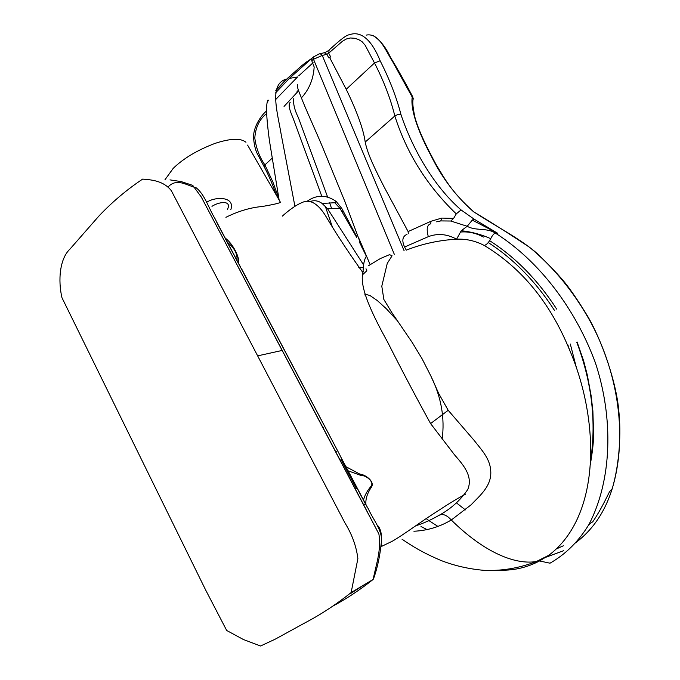 <?xml version="1.0" encoding="UTF-8"?>
<svg xmlns="http://www.w3.org/2000/svg" width="680" height="680" viewBox="0 0 680 680"><rect width="100%" height="100%" fill="white"/><g stroke="black" fill="none" stroke-linecap="round" stroke-linejoin="round"><path stroke-width="1.02" d="M247.579 145.087L280.449 202.308C279.31 203.201 273.3 204.587 262.429 206.474C250.631 207.494 238.459 211.097 225.904 217.303M282.302 216.138C290.785 208.531 298.172 203.694 304.462 201.62C313.726 199.291 321.708 208.803 327.148 218.484C337.951 236.436 349.877 254.49 362.925 272.629C358.921 287.351 373.303 316.183 387.694 342.236C401.327 369.291 415.625 396.406 430.584 423.58L454.588 454.912C463.59 465.205 473.118 476.272 467.798 489.438C460.445 500.293 450.806 508.954 438.881 515.432C442.561 513.391 446.692 514.921 451.282 520.013L471.053 504.858C479.417 495.966 492.583 485.664 490.612 469.778C489.651 458.15 481.168 449.412 473.935 440.147L448.196 410.295L438.685 393.465L430.772 375.81L422.042 358.7L412.225 342.49L391.782 312.502L383.86 299.481L381.795 286.186L387.251 263.406L392.079 255.782L389.555 254.651L380.426 258.519L368.704 265.582M363.494 500.183C364.582 495.575 367.106 490.926 371.067 486.242L371.671 486.761C374.808 480.675 363.885 474.062 359.941 474.173L345.754 466.582M238.527 263.517C240.176 257.899 232.688 243.27 225.02 237.957M217.047 222.845L215.45 219.385C208.905 208.939 204.884 194.514 196.137 187.773C186.651 185.419 177.114 177.769 168.359 186.66M211.964 206.338C219.257 201.552 232.093 200.081 227.46 209.346M230.783 209.737C235.535 196.393 215.271 196.239 206.524 202.402M164.985 179.732L173.196 168.376C183.311 158.508 197.191 150.203 214.829 143.463C230.401 138.338 240.779 137.946 245.964 142.273M361.479 246.44L362.041 247.613M307.224 201.178C316.752 194.531 326.417 194.624 336.209 201.458L341.819 208.496L356.83 236.878M394.306 254.294L313.505 59.27L322.252 55.437L320.918 54.162L319.286 53.822L313.675 56.831L313.505 59.27L311.754 60.69L314.168 66.98C313.403 79.152 309.153 89.445 301.418 97.86M293.726 98.668C293.063 103.776 294.627 110.151 298.435 117.776L327.556 196.869M329.63 202.835L331.602 208.513M341.819 208.496L340.076 208.437L356.66 237.346M365.942 255.442L366.392 256.292C365.211 257.762 364.267 260.618 363.562 264.86L327.539 208.701L322.091 203.447L334.755 202.733L340.085 208.437L327.539 208.701M297.585 87.712L297.389 84.719C296.99 86.181 298.112 90.023 300.773 96.228C304.58 106.564 314.373 127.806 321.878 145.469L345.041 201.918L360.247 242.565L360.706 244.052L359.38 242.046L366.392 256.292M448.196 410.295L430.584 423.58C415.625 396.406 401.327 369.291 387.694 342.236C373.303 316.183 358.921 287.351 362.925 272.629L363.562 264.86M358.675 267.206L363.001 267.41M428.306 236.666C437.699 233.147 447.125 233.996 456.586 239.199C466.046 238.731 475.277 240.822 484.279 245.472C486.608 244.757 488.758 242.488 490.722 238.654C481.151 234.422 471.325 231.778 461.236 230.715L456.586 239.199C438.931 240.219 422.161 243.865 406.274 250.155L404.591 247.01L428.306 236.666C426.36 229.347 427.014 225.123 430.27 223.983M490.722 238.654C492.617 234.872 494.258 233.078 495.652 233.274C538.645 260.584 575.212 308.014 595.399 362.822C613.632 418.038 612.162 479.757 589.042 524.306C578.799 541.212 565.794 554.174 550.01 563.193L539.52 560.957L548.717 555.347C601.052 516.154 600.142 420.572 569.423 349.596C550.248 302.88 521.866 268.175 484.279 245.472C486.608 244.757 488.758 242.488 490.722 238.654C492.617 234.872 494.258 233.078 495.652 233.274C487.118 227.434 475.685 231.175 467.202 226.278L461.236 230.715M237.014 260.652C237.618 253.921 234.362 247.775 227.264 242.199M239.011 264.418L339.719 454.767L241.578 268.812M216.835 222.53L238.807 264.137M341.675 458.856L339.719 454.767M365.347 507.935L366.103 507.994L365.373 507.977M365.644 504.262L368.5 509.15M371.671 486.761C367.175 493.331 365.279 499.383 366.001 504.909M371.067 486.242C374.637 481.687 365.381 474.954 361.344 475.6L347.947 470.747M341.572 458.745L365.559 504.186M556.69 309.111C537.939 280.109 515.559 257.286 489.558 240.635M483.497 237.056C475.813 232.959 468.044 231.302 460.198 232.084M567.842 344.82L569.466 349.699M576.606 368.458L570.316 344.037M488.248 242.548C513.783 259.012 535.832 281.588 554.395 310.284M324.224 52.666L326.893 54.306L324.436 52.666L319.974 53.831M495.652 233.274L497.496 233.189L472.277 220.116L473.952 219.045L461.065 209.933C433.185 185.648 412.182 147.959 401.072 114.903C396.449 97.104 389.47 79.059 380.128 60.766C375.436 48.867 364.956 29.113 349.401 34.731C345.134 35.029 334.475 45.254 329.162 49.963L328.703 53.151L327.165 54.23M412.896 97.147L412.284 96.747L413.236 98.6L412.879 100.674M575.11 543.141C592.569 530.204 604.937 512.065 612.212 488.716C627.742 437.333 618.46 373.711 590.725 322.252C574.362 292.553 554.013 267.589 529.694 247.384C510.739 234.719 492.014 222.827 473.501 211.709C455.855 196.087 441.745 177.497 431.171 155.941C420.376 135.898 410.065 111.129 412.225 97.087L413.168 98.94L412.845 100.938M412.225 97.087L392.173 60.784C385.424 50.354 378.93 32.529 366.188 35.114M359.091 238.791L366.231 255.468M366.452 255.969L370.158 264.622M313.115 57.282L311.984 58.208L311.754 60.69M408.28 233.699L408.119 231.574L383.775 186.311C376.38 171.572 367.65 154.844 365.211 142.052C363.426 129.336 357.094 111.758 346.214 89.301L329.724 57.681L330.616 56.814L328.729 57.834L329.724 57.681M404.591 247.01C401.642 240.593 402.441 236.376 406.98 234.353M408.349 232.058L408.187 231.54L431.026 221.255L430.686 223.822L431.026 221.255L441.737 218.093L453.619 218.382L456.271 213.877C427.159 185.912 406.674 153.263 394.833 115.94C390.532 98.609 383.758 80.962 374.501 62.993L380.128 60.766M472.277 220.116L467.202 226.278L450.806 221.025L440.785 220.915L441.745 218.093L440.776 220.915L436.602 221.833M473.952 219.045L497.496 233.189M450.806 221.025L453.619 218.382M461.065 209.933L456.271 213.877M171.343 190.714C163.668 180.871 151.802 179.8 142.656 179.103C126.616 189.805 111.987 202.172 98.77 216.197L69.912 249.152C59.687 258.757 57.902 280.373 61.965 297.721L205.649 590.002L226.686 630.479L243.423 639.531L260.576 646L275.264 639.149L304.708 622.999C320.594 614.694 336.065 604.554 351.135 592.586L357.884 558.62C356.363 546.346 352.07 534.488 345.015 523.048L171.343 190.714M298.75 75.828L313.098 62.73M372.649 35.334C379.652 39.508 385.569 46.784 390.388 57.154C398.046 69.785 405.518 83.045 412.794 96.934L413.168 98.94C412.7 101.218 412.199 104.507 414.953 117.394C418.736 131.351 427.796 149.251 436.381 165.087C445.23 179.325 450.976 191.565 473.798 211.854L473.798 211.854C494.615 225.641 520.285 238.646 537.268 253.58C550.103 265.948 559.538 275.918 565.59 283.492C571.906 291.55 579.292 302.524 587.75 316.404C601.936 340.714 616.454 382.339 618.825 411.213C621.154 432.106 619.71 463.327 612.212 488.716L609.484 491.81C606.288 497.956 601.477 508.912 592.798 521.747L589.042 524.306M442.153 439.187C444.924 418.081 441.269 397.256 431.188 376.72M397.197 320.552L386.418 308.83L377.298 300.551L369.971 295.519L364.684 294.066M297.543 76.976L289.349 78.395L311.389 58.735M576.733 342.133C591.983 382.576 596.556 422.399 590.452 461.592M257.652 355.861L282.234 350.429L201.263 196.979L192.737 185.368L181.28 181.619L169.992 179.877L181.28 181.619L192.737 185.368L201.263 196.979L378.879 533.936C381.556 550.163 375.887 565.114 373.175 579.411C359.89 589.942 346.366 598.885 332.605 606.237C346.366 598.885 359.89 589.942 373.175 579.411C375.887 565.114 381.556 550.163 378.879 533.936L355.224 488.75L357.195 488.274M350.498 593.606L364.82 584.4M374.068 577.303C377.561 567.043 379.925 555.891 381.157 543.856C383.724 531.522 373.192 519.971 368.254 508.691M310.437 201.433C314.432 200.065 318.317 200.736 322.091 203.447M438.881 515.432C430.534 520.14 422.807 523.591 415.709 525.784M401.999 539.181C412.335 546.21 422.034 552.364 440.785 560.388C454.062 565.607 468.325 568.913 483.556 570.308C501.449 571.158 519.027 568.242 536.282 561.561L539.52 560.957C526.549 567.825 512.644 570.877 497.785 570.12M548.717 555.347L536.274 561.561C515.338 564.885 484.806 553.01 451.282 520.013C439.569 526.923 427.116 530.663 413.907 531.233M294.89 206.142L281.103 133.952C277.406 111.962 268.787 83.954 286.382 79.093L275.859 90.296M365.738 294.219L364.99 295.086M563.729 550.673L543.481 558.135M289.349 78.395L275.425 93.024M297.389 77.138L275.596 99.611M426.164 518.619L428.927 520.591M429.471 520.973L437.844 526.38M284.053 106.411L297.466 92.029M366.001 268.753L366.843 270.733L362.814 274.524M268.787 100.513L268.243 100.903M290.19 102.365C287.232 105.748 291.431 113.585 293.828 120.173L321.819 196.325M325.244 206.168L332.171 226.347M362.55 272.17L363.545 271.677L362.423 272.017M343.757 211.896L342.193 211.642M336.209 201.458L334.755 202.733M340.493 460.836L341.062 459.45L356.303 488.333M363.664 504.756L364.999 504.798M328.729 57.834L326.893 54.306L322.252 55.437L404.115 250.742M330.616 56.814L328.703 53.151L342.55 41.183L346.366 38.989L350.429 37.986L354.526 38.258L358.504 39.483L362.168 41.786L365.202 45.331L374.501 62.993L346.214 89.301M401.072 114.903L397.953 114.546L395.156 115.685L365.211 142.052M465.383 509.906L456.39 502.835M322.923 427.533L323.62 427.754M588.132 525.861L590.146 523.549M282.234 350.429L355.224 488.75M563.329 545.785L556.699 548.794M272.017 158.295L264.902 164.908L272.858 181.917L278.987 199.019M266.755 113.475C259.548 119.043 255.561 127.219 254.796 138.014C256.122 148.087 259.488 157.055 264.902 164.908L264.197 166.812C269.042 175.771 274.397 188.964 276.42 195.287M297.236 90.84L296.846 92.692L297.381 91.222M240.388 266.798L215.866 220.405M367.124 506.829L340.467 456.382M328.363 50.643L325.074 52.521M275.774 90.737L287.3 78.523L301.172 66.189C306.96 61.328 308.728 60.588 311.398 58.684M577.082 341.972L583.678 361.012L587.299 374.995L591.149 395.853L592.884 411.017L593.597 434.656C593.581 442.025 592.467 452.072 590.257 464.788M351.135 592.586L373.175 579.411M465.758 494.037C453.433 500.667 446.853 505.087 430.262 515.865C420.129 522.495 403.121 534.981 392.411 541.169L381.76 546.303L381.115 544.119M381.429 535.899C381.012 530.63 379.466 526.915 376.788 524.773M279.131 200.022L269.416 140.556C266.203 116.883 265.752 103.36 268.048 99.994M335.554 451.469L336.575 451.809M427.142 529.618L420.979 526.515M418.157 525.028L417.392 524.62M264.07 166.557L258.57 156.034C255.952 151.954 254.303 146.191 253.64 138.745C252.543 126.981 262.157 114.215 266.551 111.027M426.564 529.337L427.065 529.635"/></g></svg>
